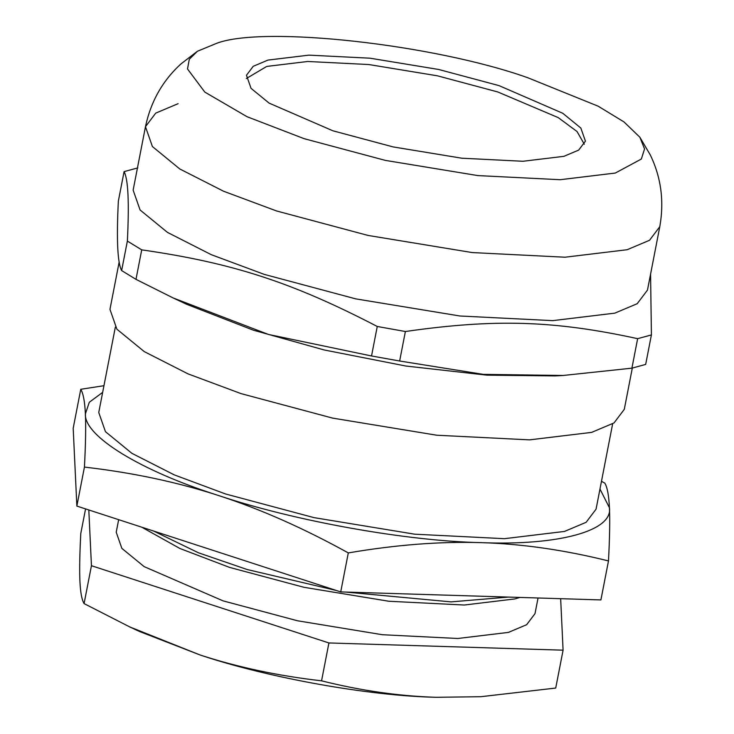 <?xml version="1.0" encoding="UTF-8"?>
<svg xmlns="http://www.w3.org/2000/svg" width="734" height="734" viewBox="0 0 734 734"><rect width="100%" height="100%" fill="white"/><g stroke="black" fill="none" stroke-linecap="round" stroke-linejoin="round"><path stroke-width="1.1" d="M584.319 144.222L577.016 131.505L558.225 117.614L497.762 91.952L437.464 75.822L368.817 64.537L307.711 61.482L266.754 66.418L246.34 78.529M508.561 597.081L451.061 601.88L345.558 592.054M336.273 590.457L247.138 569.52L198.446 552.785L153.525 531.012M119.183 261.928L109.962 309.363L116.908 329.217L144.286 351.623L188.042 373.881L241.119 393.635L332.603 418.105L436.776 435.225L529.489 439.868L591.641 432.381L614.028 422.931L624.295 409.333L632.313 368.073M141.717 249.863C232.678 262.946 292.343 282.351 377.258 326.474L371.532 355.972L268.415 334.438L173.123 297.94L135.983 279.36L141.717 249.863L127.367 241.082L121.633 270.571C117.523 262.946 116.431 239.798 118.348 201.125L124.083 171.628C128.193 179.252 129.285 202.41 127.367 241.082M631.91 368.165L563.079 375.478L483.192 374.349L399.645 361.009L405.379 331.511C495.111 318.666 553.95 320.474 637.644 338.668L631.91 368.165L645.672 364.422L651.407 334.924L650.572 274.121M137.845 167.884L124.083 171.628M371.532 355.972L399.645 361.009M377.258 326.474L405.379 331.511M637.644 338.668L651.407 334.924M133.138 190.134L140.084 209.988L167.462 232.394L211.218 254.652L264.295 274.397L355.779 298.876L459.952 315.996L552.665 320.639L614.817 313.143L637.204 303.702L647.471 290.104L659.793 226.687L649.535 240.284L627.139 249.725L564.996 257.212L472.283 252.579L368.11 235.449L276.617 210.979L223.54 191.225L179.793 168.976L152.415 146.561L145.47 126.707L133.138 190.134M173.123 297.94L186.711 304.326L253.441 330.208L324.3 349.99L405.92 366.037L486.963 375.157L555.023 375.918L563.079 375.478M121.633 270.571L135.983 279.36M216.576 43.352L197.437 51.242L189.308 59.243L187.5 68.95L204.804 92.089L247.028 116.706L304.041 138.643L385.286 160.379L477.797 175.582L560.134 179.711L615.321 173.05L641.342 159.039L644.553 148.974L639.883 137.249L624.001 121.936L598.201 106.21L527.847 77.758C434.207 44.315 263.02 25.387 216.576 43.352M267.983 60.078L253.23 66.299L246.468 75.263L251.046 88.346L269.084 103.109L332.897 130.799L393.195 146.928L461.851 158.214L522.947 161.269L563.905 156.333L578.658 150.103L585.429 141.148L580.851 128.065L562.804 113.293L498.992 85.612L438.703 69.482L370.046 58.197L308.941 55.142L267.983 60.078M141.79 527.196L179.867 548.472L229.513 567.382L304.004 587.31L388.827 601.247L464.319 605.027L514.929 598.926L519.92 597.43M538.05 597.99L535.003 613.633L526.654 624.698L508.423 632.396L457.814 638.488L382.322 634.717L297.499 620.771L223.008 600.843L144.167 566.639L121.872 548.39L116.22 532.223L118.66 519.672M608.486 560.932L600.907 599.926L340.723 591.907L76.859 506.075L84.438 467.09C132.826 472.668 177.729 482.21 219.145 495.716C260.57 509.157 303.628 528.223 348.301 552.913C396.039 544.775 440.336 541.353 481.174 542.637C522.021 543.866 564.455 549.968 608.486 560.932C609.697 537.664 610.009 519.929 609.431 507.744C608.853 495.505 607.321 487.303 604.816 483.128L601.476 481.302M340.723 591.907L348.301 552.913M76.859 506.075L73.189 428.271L80.768 389.286C83.272 393.452 84.814 401.654 85.383 413.903C85.961 426.087 85.649 443.813 84.438 467.09M103.953 385.699L80.768 389.286M102.659 392.369L89.3 402.269L85.383 413.903C83.869 436.115 140.965 471.044 219.145 495.716C294.802 521.076 406.645 541.105 481.174 542.637C558.335 545.784 613.083 530.893 609.431 507.744L599.972 489.037M115.33 327.171L98.751 412.49L105.457 431.684L131.936 453.355L174.242 474.87L225.558 493.973L314.024 517.635L414.747 534.196L504.396 538.683L564.492 531.434L586.136 522.305L596.063 509.157L612.642 423.839M88.814 509.965L91.447 565.712L328.915 642.956L563.088 650.177L560.657 598.687M563.088 650.177L555.721 688.052L480.733 696.713L436.143 697.3C399.048 696.144 360.853 690.657 321.556 680.831C278.351 675.886 237.944 667.298 200.318 655.067L129.771 626.937L84.08 603.596C81.841 599.898 80.456 592.512 79.933 581.438C79.41 570.327 79.694 554.372 80.777 533.563L85.566 508.91M328.915 642.956L321.556 680.831M91.447 565.712L84.08 603.596M480.733 696.713L436.143 697.3C369.064 695.924 268.405 677.895 200.318 655.067L139.185 631.359L129.771 626.937M178.123 103.668L155.727 113.119L145.47 126.707C150.819 101.485 162.691 80.52 181.096 63.812L197.437 51.242M639.883 137.249L650.324 155.012C661.132 177.408 664.288 201.299 659.793 226.687"/></g></svg>

